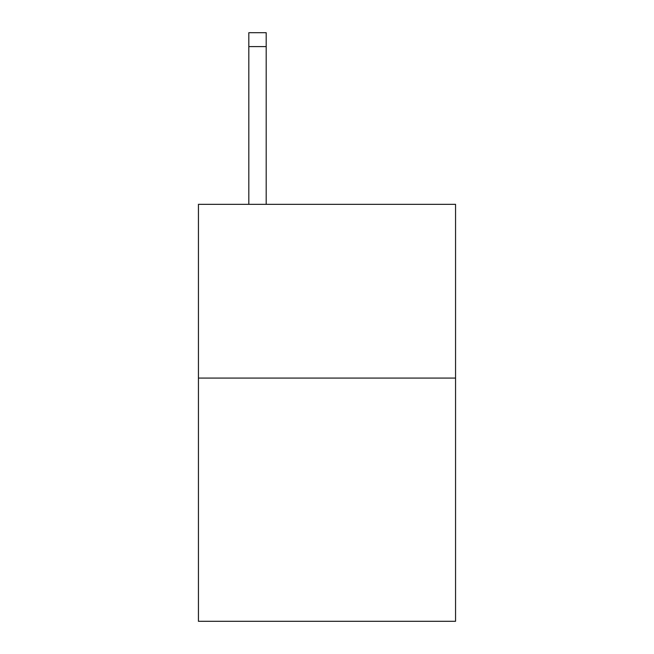 <?xml version="1.0" encoding="UTF-8"?>
<svg xmlns="http://www.w3.org/2000/svg" width="654" height="654" viewBox="0 0 654 654"><rect width="100%" height="100%" fill="white"/><g stroke="black" fill="none" stroke-linecap="round" stroke-linejoin="round"><path stroke-width="0.98" d="M455.56 378.077L455.56 621.3L198.44 621.3L198.44 204.342L455.56 204.342L455.56 378.077L198.44 378.077M266.194 204.342L266.194 46.598L248.822 46.598L248.822 32.7L266.194 32.7L266.194 46.598M248.822 204.342L248.822 46.598"/></g></svg>
